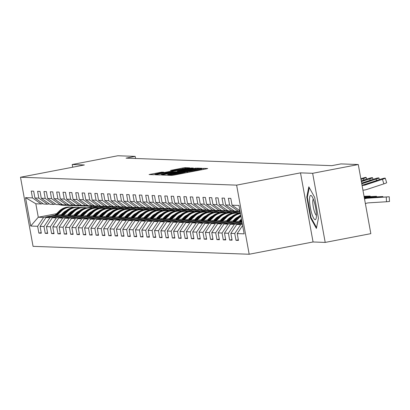 <?xml version="1.0" encoding="UTF-8"?>
<svg xmlns="http://www.w3.org/2000/svg" width="410" height="410" viewBox="0 0 410 410"><rect width="100%" height="100%" fill="white"/><g stroke="black" fill="none" stroke-linecap="round" stroke-linejoin="round"><path stroke-width="0.61" d="M168.612 174.983L167.639 175.234L171.887 175.388L174.081 175.06L206.327 168.864L207.716 168.505L203.468 168.351L201.51 168.853A5.971 0.282 -10.3 0 1 201.648 168.884A5.971 0.282 -10.3 0 1 197.056 170.001L194.371 170.514A5.971 0.282 -10.3 0 1 187.355 171.57L184.849 172.051A5.971 0.282 -10.3 0 1 184.992 172.087A5.971 0.282 -10.3 0 1 180.395 173.199L177.709 173.717A5.971 0.282 -10.3 0 1 170.698 174.773L168.612 174.983M161.771 172.133L149.096 174.547L153.863 174.732L156.056 174.404L189.738 167.854L184.971 167.675L182.778 168.003L170.416 170.452L172.482 170.534L186.073 168.31L182.235 169.243L155.026 174.178L163.836 172.215L161.771 172.133L161.868 172.666M84.378 164.963L72.227 164.518L117.854 155.754L135.177 156.384L126.054 158.137L331.823 165.655L340.951 163.903L358.273 164.538L312.645 173.307L300.499 172.861L236.621 185.135L20.5 177.238L84.378 164.963M162.98 174.655L161.586 175.014L166.306 175.188L168.5 174.855L202.181 168.31L197.415 168.126L195.221 168.459L162.98 174.655L163.052 175.065M160.084 174.957L155.364 174.788L156.758 174.429L189 168.228L193.259 167.987L178.745 170.847L177.31 171.196L178.693 171.257L196.067 168.085L160.084 174.957M236.621 185.135L249.183 254.246L33.061 246.348L20.5 177.238M41.22 232.66L38.873 233.111L41.318 233.203L40.083 226.381L43.993 226.525L45.233 233.341L47.678 233.433L46.438 226.617L50.353 226.761L51.593 233.577L54.038 233.664L52.798 226.848L56.713 226.991L57.948 233.808L60.398 233.9L59.158 227.078L63.068 227.222L64.308 234.038L66.753 234.13L65.518 227.314L69.428 227.458L70.669 234.274L73.113 234.361L71.873 227.545L75.788 227.688L77.029 234.505L79.473 234.597L78.233 227.775L82.149 227.919L83.384 234.735L85.833 234.827L84.593 228.011L88.504 228.155L89.744 234.971L92.188 235.058L90.953 228.242L94.864 228.385L96.104 235.202L98.549 235.294L97.308 228.472L101.224 228.616L102.464 235.437L104.909 235.524L103.668 228.708L107.584 228.852L108.824 235.668L111.269 235.755L110.029 228.939L113.944 229.082L115.179 235.899L117.629 235.991L116.389 229.169L120.299 229.313L121.539 236.134L123.984 236.221L122.749 229.405L126.659 229.549L127.899 236.365L130.344 236.452L129.104 229.636L133.019 229.779L134.26 236.596L136.704 236.688L135.464 229.866L139.379 230.01L140.615 236.831L143.064 236.918L141.824 230.102L145.734 230.246L146.975 237.062L149.419 237.149L148.184 230.333L152.095 230.476L153.335 237.293L155.779 237.385L154.539 230.563L158.455 230.707L159.695 237.528L162.14 237.615L160.899 230.799L164.815 230.943L166.055 237.759L168.5 237.846L167.26 231.03L171.175 231.173L172.41 237.99L174.86 238.082L173.62 231.26L177.53 231.404L178.77 238.225L181.215 238.312L179.98 231.496L183.89 231.64L185.13 238.456L187.575 238.543L186.335 231.727L190.25 231.87L191.49 238.687L193.935 238.779L192.695 231.957L196.61 232.101L197.845 238.922L200.295 239.009L199.055 232.193L202.965 232.337L204.206 239.153L206.65 239.24L205.415 232.424L209.325 232.567L210.566 239.384L213.01 239.476L211.77 232.654L215.686 232.798L216.926 239.619L219.37 239.707L218.13 232.89L222.046 233.034L223.286 239.85L225.731 239.937L224.49 233.121L228.406 233.264L229.641 240.081L232.091 240.173L230.85 233.351L234.761 233.495L236.001 240.316L238.446 240.403L237.211 233.587L244.14 233.838L238.979 205.446L232.05 205.195L230.809 198.378L228.365 198.286L229.605 205.108L238.261 211.176L234.346 211.032L225.69 204.964L224.449 198.143L222.005 198.056L223.245 204.872L231.901 210.94L227.991 210.796L219.329 204.728L218.089 197.912L215.645 197.825L216.885 204.641L225.541 210.709L221.631 210.566L212.969 204.498L211.734 197.681L209.284 197.589L210.525 204.411L219.186 210.479L215.27 210.335L206.614 204.267L205.374 197.446L202.929 197.359L204.165 204.175L212.826 210.243L208.91 210.099L200.254 204.031L199.014 197.215L196.569 197.128L197.81 203.944L206.466 210.012L202.55 209.869L193.894 203.801L192.654 196.984L190.209 196.892L191.449 203.714L200.106 209.782L196.195 209.638L187.534 203.57L186.299 196.749L183.849 196.662L185.089 203.478L193.745 209.546L189.835 209.402L181.179 203.334L179.939 196.518L177.494 196.431L178.729 203.247L187.39 209.315L183.475 209.172L174.819 203.104L173.579 196.287L171.134 196.195L172.374 203.017L181.03 209.085L177.115 208.941L168.459 202.873L167.218 196.052L164.774 195.965L166.014 202.781L174.67 208.849L170.76 208.705L162.099 202.637L160.863 195.821L158.414 195.734L159.654 202.55L168.31 208.618L164.4 208.475L155.738 202.407L154.503 195.59L152.059 195.498L153.294 202.314L161.955 208.388L158.04 208.244L149.383 202.176L148.143 195.355L145.699 195.268L146.934 202.084L155.595 208.152L151.679 208.008L143.023 201.94L141.783 195.124L139.338 195.037L140.579 201.853L149.235 207.921L145.325 207.778L136.663 201.71L135.423 194.893L132.978 194.801L134.219 201.617L142.875 207.691L138.964 207.547L130.303 201.479L129.068 194.658L126.618 194.571L127.858 201.387L136.52 207.455L132.604 207.311L123.948 201.243L122.708 194.427L120.263 194.34L121.498 201.156L130.16 207.224L126.244 207.081L117.588 201.013L116.348 194.196L113.903 194.104L115.143 200.921L123.799 206.994L119.884 206.85L111.228 200.782L109.988 193.961L107.543 193.874L108.783 200.69L117.439 206.758L113.529 206.614L104.868 200.546L103.633 193.73L101.183 193.638L102.423 200.459L111.079 206.527L107.169 206.384L98.513 200.316L97.272 193.499L94.828 193.407L96.063 200.223L104.724 206.297L100.809 206.153L92.153 200.085L90.912 193.264L88.468 193.177L89.708 199.993L98.364 206.061L94.449 205.917L85.792 199.849L84.552 193.033L82.108 192.941L83.348 199.762L92.004 205.83L88.094 205.687L79.432 199.619L78.192 192.802L75.748 192.71L76.988 199.526L85.644 205.594L81.733 205.456L73.072 199.388L71.837 192.567L69.387 192.48L70.628 199.296L79.289 205.364L75.373 205.22L66.717 199.152L65.477 192.336L63.032 192.244L64.267 199.065L72.929 205.133L69.013 204.99L60.357 198.922L59.117 192.105L56.672 192.013L57.912 198.829L66.569 204.897L62.653 204.759L53.997 198.686L52.757 191.87L50.312 191.783L51.552 198.599L60.208 204.667L56.298 204.523L47.637 198.455L46.402 191.639L43.952 191.547L45.192 198.368L53.848 204.436L49.938 204.293L41.282 198.225L40.042 191.409L37.597 191.316L38.832 198.132L47.493 204.2L43.578 204.062L34.922 197.989L33.681 191.173L31.237 191.086L32.477 197.902L41.133 203.97L35.834 203.775L38.279 217.223L43.578 217.418L55.048 215.214M38.873 233.111L37.633 226.294L30.704 226.038L25.543 197.651L32.477 197.902M34.922 197.989L38.832 198.132M41.282 198.225L45.192 198.368M47.637 198.455L51.552 198.599M53.997 198.686L57.912 198.829M60.357 198.922L64.267 199.065M66.717 199.152L70.628 199.296M73.072 199.388L76.988 199.526M79.432 199.619L83.348 199.762M85.792 199.849L89.708 199.993M92.153 200.085L96.063 200.223M98.513 200.316L102.423 200.459M104.868 200.546L108.783 200.69M111.228 200.782L115.143 200.921M117.588 201.013L121.498 201.156M123.948 201.243L127.858 201.387M130.303 201.479L134.219 201.617M136.663 201.71L140.579 201.853M143.023 201.94L146.934 202.084M149.383 202.176L153.294 202.314M155.738 202.407L159.654 202.55M162.099 202.637L166.014 202.781M168.459 202.873L172.374 203.017M174.819 203.104L178.729 203.247M181.179 203.334L185.089 203.478M187.534 203.57L191.449 203.714M193.894 203.801L197.81 203.944M200.254 204.031L204.165 204.175M206.614 204.267L210.525 204.411M212.969 204.498L216.885 204.641M219.329 204.728L223.245 204.872M225.69 204.964L229.605 205.108M61.403 215.445L49.938 217.654L46.022 217.51L62.535 214.333M69.495 213L70.73 212.759M95.632 207.972L98.948 207.337L102.864 207.48L100.137 208.198M68.357 214.112L69.603 213.871M76.69 212.508L77.797 212.298M98.979 208.229L102.864 207.48M49.313 203.852L47.493 204.2M46.022 217.51L40.083 226.381M49.938 217.654L43.993 226.525M67.763 215.68L56.293 217.884L52.383 217.741L68.895 214.568M75.85 213.231L77.09 212.99M101.993 208.208L105.308 207.568L109.219 207.711L106.498 208.429M74.717 214.343L75.963 214.102M83.045 212.744L84.158 212.529M105.334 208.459L109.219 207.711M55.668 204.088L53.848 204.436M52.383 217.741L46.438 226.617M56.293 217.884L50.353 226.761M74.123 215.911L62.653 218.115L58.743 217.971L75.255 214.799M82.21 213.461L83.45 213.226M108.353 208.439L111.669 207.803L115.579 207.947L112.852 208.659M81.077 214.573L82.318 214.338M89.406 212.974L90.518 212.759M111.694 208.69L115.579 207.947M62.028 204.318L60.208 204.667M58.743 217.971L52.798 226.848M62.653 218.115L56.713 226.991M80.483 216.147L69.013 218.351L65.098 218.207L81.611 215.03M88.57 213.697L89.81 213.456M114.708 208.669L118.024 208.034L121.939 208.177L119.213 208.895M87.432 214.809L88.678 214.568M95.766 213.205L96.873 212.995M118.054 208.926L121.939 208.177M68.388 204.549L66.569 204.897M65.098 218.207L59.158 227.078M69.013 218.351L63.068 227.222M86.843 216.377L75.373 218.581L71.458 218.438L87.971 215.265M94.93 213.928L96.171 213.687M121.068 208.905L124.384 208.265L128.299 208.408L125.573 209.126M93.793 215.04L95.038 214.799M102.126 213.441L103.233 213.226M124.414 209.156L128.299 208.408M74.748 204.785L72.929 205.133M71.458 218.438L65.518 227.314M75.373 218.581L69.428 227.458M93.198 216.608L81.728 218.812L77.818 218.668L94.331 215.496M101.285 214.158L102.526 213.923M127.428 209.136L130.744 208.5L134.654 208.644L131.933 209.361M100.153 215.27L101.398 215.035M108.481 213.671L109.593 213.456M130.769 209.387L134.654 208.644M81.108 205.015L79.289 205.364M77.818 218.668L71.873 227.545M81.728 218.812L75.788 227.688M99.558 216.844L88.088 219.048L84.178 218.904L100.691 215.727M107.645 214.394L108.886 214.153M133.788 209.366L137.104 208.731L141.014 208.874L138.293 209.592M106.513 215.506L107.753 215.265M114.841 213.902L115.953 213.692M137.13 209.623L141.014 208.874M87.463 205.246L85.644 205.594M84.178 218.904L78.233 227.775M88.088 219.048L82.149 227.919M105.918 217.074L94.449 219.278L90.533 219.135L107.051 215.962M114.006 214.625L115.246 214.384M140.148 209.602L143.459 208.962L147.374 209.105L144.648 209.823M112.868 215.737L114.113 215.501M121.201 214.138L122.313 213.923M143.49 209.853L147.374 209.105M93.823 205.482L92.004 205.83M90.533 219.135L84.593 228.011M94.449 219.278L88.504 228.155M112.278 217.305L100.809 219.509L96.893 219.365L113.406 216.193M120.366 214.855L121.606 214.62M146.503 209.833L149.819 209.197L153.735 209.341L151.008 210.058M119.228 215.973L120.473 215.732M127.561 214.368L128.668 214.153M149.85 210.084L153.735 209.341M100.183 205.712L98.364 206.061M96.893 219.365L90.953 228.242M100.809 219.509L94.864 228.385M118.633 217.541L107.169 219.745L103.253 219.601L119.766 216.429M126.721 215.091L127.961 214.85M152.863 210.063L156.179 209.428L160.095 209.571L157.368 210.289M125.588 216.203L126.833 215.962M133.921 214.599L135.028 214.389M156.21 210.32L160.095 209.571M106.544 205.943L104.724 206.297M103.253 219.601L97.308 228.472M107.169 219.745L101.224 228.616M124.994 217.772L113.524 219.975L109.613 219.832L126.126 216.659M133.081 215.322L134.321 215.081M159.224 210.299L162.539 209.659L166.45 209.802L163.728 210.52M131.948 216.434L133.194 216.198M140.276 214.835L141.388 214.62M162.565 210.55L166.45 209.802M112.899 206.179L111.079 206.527M109.613 219.832L103.668 228.708M113.524 219.975L107.584 228.852M131.354 218.002L119.884 220.206L115.974 220.062L132.486 216.89M139.441 215.552L140.681 215.317M165.584 210.53L168.899 209.894L172.81 210.038L170.083 210.755M138.308 216.67L139.549 216.429M146.636 215.065L147.749 214.855M168.925 210.781L172.81 210.038M119.259 206.409L117.439 206.758M115.974 220.062L110.029 228.939M119.884 220.206L113.944 229.082M137.714 218.238L126.244 220.442L122.329 220.298L138.841 217.126M145.801 215.788L147.041 215.547M171.939 210.76L175.254 210.125L179.17 210.268L176.443 210.986M144.663 216.9L145.909 216.659M152.997 215.296L154.104 215.086M175.285 211.017L179.17 210.268M125.619 206.64L123.799 206.994M122.329 220.298L116.389 229.169M126.244 220.442L120.299 229.313M144.074 218.468L132.604 220.672L128.689 220.529L145.201 217.356M152.161 216.019L153.401 215.783M178.299 210.996L181.615 210.356L185.53 210.499L182.804 211.217M151.023 217.131L152.269 216.895M159.357 215.532L160.464 215.317M181.645 211.247L185.53 210.499M131.979 206.876L130.16 207.224M128.689 220.529L122.749 229.405M132.604 220.672L126.659 229.549M150.429 218.699L138.959 220.903L135.049 220.759L151.562 217.587M158.516 216.249L159.756 216.014M184.659 211.227L187.975 210.591L191.885 210.735L189.164 211.452M157.384 217.367L158.629 217.126M165.712 215.762L166.824 215.552M188 211.478L191.885 210.735M138.339 207.106L136.52 207.455M135.049 220.759L129.104 229.636M138.959 220.903L133.019 229.779M156.789 218.935L145.319 221.139L141.409 220.995L157.922 217.823M164.876 216.485L166.117 216.244M191.019 211.457L194.335 210.822L198.245 210.965L195.524 211.683M163.744 217.597L164.984 217.356M172.072 215.993L173.184 215.783M194.361 211.714L198.245 210.965M144.694 207.337L142.875 207.691M141.409 220.995L135.464 229.866M145.319 221.139L139.379 230.01M163.149 219.165L151.679 221.369L147.764 221.226L164.282 218.053M171.236 216.716L172.477 216.48M197.379 211.693L200.69 211.053L204.605 211.196L201.879 211.914M170.099 217.828L171.344 217.592M178.432 216.229L179.544 216.014M200.721 211.944L204.605 211.196M151.054 207.573L149.235 207.921M147.764 221.226L141.824 230.102M151.679 221.369L145.734 230.246M169.509 219.396L158.04 221.6L154.124 221.456L170.637 218.284M177.597 216.946L178.837 216.711M203.734 211.924L207.05 211.288L210.965 211.432L208.239 212.149M176.459 218.064L177.704 217.823M184.792 216.459L185.899 216.249M207.081 212.175L210.965 211.432M157.414 207.803L155.595 208.152M154.124 221.456L148.184 230.333M158.04 221.6L152.095 230.476M175.864 219.632L164.4 221.836L160.484 221.692L176.997 218.52M183.952 217.182L185.192 216.941M210.094 212.154L213.41 211.519L217.326 211.662L214.599 212.38M182.819 218.294L184.064 218.053M191.147 216.695L192.259 216.48M213.441 212.411L217.326 211.662M163.774 208.034L161.955 208.388M160.484 221.692L154.539 230.563M164.4 221.836L158.455 230.707M182.224 219.862L170.755 222.066L166.844 221.923L183.357 218.75M190.312 217.413L191.552 217.177M216.454 212.39L219.77 211.75L223.681 211.893L220.959 212.611M189.179 218.525L190.424 218.289M197.507 216.926L198.619 216.711M219.796 212.641L223.681 211.893M170.129 208.27L168.31 208.618M166.844 221.923L160.899 230.799M170.755 222.066L164.815 230.943M188.585 220.093L177.115 222.297L173.204 222.153L189.717 218.981M196.672 217.643L197.912 217.408M222.814 212.621L226.13 211.985L230.041 212.129L227.314 212.846M195.539 218.761L196.779 218.52M203.867 217.156L204.979 216.946M226.156 212.872L230.041 212.129M176.49 208.5L174.67 208.849M173.204 222.153L167.26 231.03M177.115 222.297L171.175 231.173M194.945 220.329L183.475 222.533L179.559 222.389L196.072 219.217M203.032 217.879L204.272 217.638M229.169 212.851L232.485 212.216L236.401 212.359L233.674 213.077M201.894 218.991L203.14 218.75M210.227 217.392L211.334 217.177M232.516 213.108L236.401 212.359M182.85 208.731L181.03 209.085M179.559 222.389L173.62 231.26M183.475 222.533L177.53 231.404M201.305 220.559L189.835 222.763L185.92 222.62L202.432 219.447M209.392 218.11L210.632 217.874M235.53 213.087L240.26 212.503M208.254 219.222L209.5 218.986M216.588 217.623L217.695 217.408M238.876 213.338L240.362 213.051M189.21 208.967L187.39 209.315M185.92 222.62L179.98 231.496M189.835 222.763L183.89 231.64M207.66 220.79L196.19 222.994L192.28 222.855L208.792 219.678M215.747 218.34L216.987 218.105M214.614 219.458L215.86 219.217M222.943 217.853L224.055 217.643M195.57 209.197L193.745 209.546M192.28 222.855L186.335 231.727M196.19 222.994L190.25 231.87M214.02 221.026L202.55 223.23L198.64 223.086L215.153 219.914M222.107 218.576L223.347 218.335M220.975 219.688L222.215 219.447M229.303 218.089L230.415 217.874M201.925 209.428L200.106 209.782M198.64 223.086L192.695 231.957M202.55 223.23L196.61 232.101M220.38 221.256L208.91 223.46L204.995 223.317L221.508 220.144M228.467 218.807L229.708 218.571M227.33 219.919L228.575 219.683M235.663 218.32L236.775 218.105M208.285 209.664L206.466 210.012M204.995 223.317L199.055 232.193M208.91 223.46L202.965 232.337M226.74 221.487L215.27 223.691L211.355 223.552L227.868 220.375M234.827 219.037L236.068 218.802M233.69 220.155L234.935 219.914M214.645 209.894L212.826 210.243M211.355 223.552L205.415 232.424M215.27 223.691L209.325 232.567M233.095 221.723L221.625 223.927L217.715 223.783L234.228 220.611M241.183 219.273L241.48 219.217M240.05 220.385L241.295 220.144M221.005 210.125L219.186 210.479M217.715 223.783L211.77 232.654M221.625 223.927L215.686 232.798M239.455 221.953L227.986 224.157L224.075 224.014L240.588 220.841M227.36 210.361L225.541 210.709M224.075 224.014L218.13 232.89M227.986 224.157L222.046 233.034M242.146 222.891L234.346 224.388L230.43 224.249L241.992 222.025M233.72 210.591L231.901 210.94M230.43 224.249L224.49 233.121M234.346 224.388L228.406 233.264M242.402 224.296L240.706 224.624L236.79 224.48L242.248 223.429M239.958 210.848L238.261 211.176M236.79 224.48L230.85 233.351M240.706 224.624L234.761 233.495M242.623 225.5L237.211 233.587M232.05 205.195L239.937 210.725M300.499 172.861L313.061 241.972L325.207 242.418L312.645 173.307M325.207 242.418L370.835 233.649L358.273 164.538M72.227 164.518L72.719 167.203M313.061 241.972L249.183 254.246M135.561 158.486L135.177 156.384M61.997 213.876L63.242 213.641M70.33 212.277L71.437 212.062M92.619 207.993L96.504 207.25L93.777 207.962M91.061 206.276L91.204 207.055L96.504 207.25M91.204 207.055L87.75 207.716M64.775 212.134L63.581 212.365M56.575 213.707L38.279 217.223L30.704 226.038M42.953 203.621L41.133 203.97M98.139 207.491L96.534 207.434M104.499 207.726L102.895 207.665M110.854 207.957L109.255 207.901M117.214 208.188L115.615 208.131M123.574 208.423L121.975 208.362M129.934 208.654L128.33 208.598M136.289 208.885L134.69 208.828M142.649 209.12L141.05 209.059M149.009 209.351L147.41 209.295M155.369 209.582L153.765 209.525M161.73 209.817L160.125 209.756M168.085 210.048L166.486 209.992M174.445 210.284L172.846 210.222M180.805 210.514L179.206 210.453M187.165 210.745L185.561 210.689M193.52 210.981L191.921 210.919M199.88 211.211L198.281 211.15M206.24 211.442L204.641 211.386M212.6 211.678L210.996 211.616M218.955 211.909L217.356 211.847M225.315 212.139L223.716 212.083M231.676 212.375L230.077 212.313M238.036 212.605L236.437 212.544M25.543 197.651L35.834 203.775M43.578 217.418L37.633 226.294M238.348 239.865L236.001 240.316M231.988 239.63L229.641 240.081M225.633 239.399L223.286 239.85M219.273 239.168L216.926 239.619M212.913 238.933L210.566 239.384M206.553 238.702L204.206 239.153M200.193 238.471L197.845 238.922M193.838 238.236L191.49 238.687M240.393 213.241L240.034 213.308M187.478 238.005L185.13 238.456M181.117 237.774L178.77 238.225M174.757 237.539L172.41 237.99M168.402 237.308L166.055 237.759M162.042 237.077L159.695 237.528M155.682 236.842L153.335 237.293M149.322 236.611L146.975 237.062M142.967 236.38L140.615 236.831M136.607 236.145L134.26 236.596M130.247 235.914L127.899 236.365M123.887 235.683L121.539 236.134M117.526 235.448L115.179 235.899M111.171 235.217L108.824 235.668M104.811 234.981L102.464 235.437M98.451 234.751L96.104 235.202M92.091 234.52L89.744 234.971M85.736 234.284L83.384 234.735M79.376 234.054L77.029 234.505M73.016 233.823L70.669 234.274M66.656 233.587L64.308 234.038M60.296 233.357L57.948 233.808M53.941 233.126L51.593 233.577M47.581 232.89L45.233 233.341M308.827 186.816L306.782 197.082L310.565 217.894L316.392 228.442L318.432 218.181L314.649 197.369L308.827 186.816M311.149 217.782L310.565 217.894M307.403 196.959L306.782 197.082M168.377 174.686L198.609 168.746A5.971 0.282 -10.3 0 0 191.593 169.801L172.246 173.517A5.971 0.282 -10.3 0 0 167.654 174.634A5.971 0.282 -10.3 0 0 167.798 174.665L168.407 174.875M165.174 173.456L161.335 174.388L167.316 173.532L176.228 171.749L172.656 172.015L165.174 173.456M365.382 203.667A9.502 9.281 -87.9 0 1 368.636 202.847L386.522 201.751L386.251 197.005L389.228 196.764L367.283 198.148M364.521 198.906A14.253 13.925 -87.9 0 1 368.364 198.107L386.251 197.005M364.408 198.286A14.253 13.925 -87.9 0 1 366.325 198.03M377.912 197.482L364.869 198.414M364.941 198.435L366.704 198.045M377.907 197.359L367.252 198.01M389.413 201.494L386.522 201.751M362.03 185.207A9.502 9.281 92.1 0 0 363.342 184.884L380.408 179.262A3.803 0.277 -17.4 0 1 384.759 178.13L385.169 178.145A3.803 0.277 -17.4 0 1 385.262 178.176A3.803 0.277 -17.4 0 1 382.448 179.339L365.382 184.956L362.712 185.274M362.932 190.158A14.253 13.925 92.1 0 0 366.796 189.482L383.862 183.859L382.448 179.339M362.066 185.402A9.502 9.281 92.1 0 0 365.382 184.956M386.584 182.665A3.803 0.277 162.6 0 1 386.676 182.696A3.803 0.277 162.6 0 1 383.862 183.859M362.783 185.289L377.892 180.467L364.941 184.941M309.576 201.407A12.351 2.588 -100.9 0 0 312.497 215.655A12.351 2.588 -100.9 0 0 316.079 218.643A12.351 2.588 -100.9 0 0 316.371 213.712A12.351 2.588 -100.9 0 0 311.749 196.113A12.351 2.588 -100.9 0 0 309.576 201.407M313.271 199.009A8.456 1.773 -100.9 0 0 312.809 202.929A8.456 1.773 -100.9 0 0 316.423 215.393M316.561 227.586L310.995 217.505L307.331 197.338L309.263 187.611M364.305 197.733L382.873 196.528L364.27 197.533M371.557 197.251L364.275 197.569M371.547 197.123L364.3 197.697M364.193 197.118L376.513 196.298L364.157 196.918M241.377 222.143L241.915 221.615M238.748 222.65L241.598 219.847M240.378 222.338L241.792 220.944M365.197 197.02L364.162 196.954M365.187 196.892L368.877 196.744L364.188 197.082M241.715 220.518L239.747 222.456M361.651 183.116L374.048 179.032A3.803 0.277 -17.4 0 1 378.399 177.899L378.809 177.914A3.803 0.277 -17.4 0 1 378.901 177.94A3.803 0.277 -17.4 0 1 376.088 179.108L361.779 183.818M361.671 183.239L371.609 180.256L361.753 183.69M361.251 180.918L367.693 178.801A3.803 0.277 -17.4 0 1 372.044 177.663L372.449 177.679A3.803 0.277 -17.4 0 1 372.541 177.709A3.803 0.277 -17.4 0 1 369.728 178.873L361.379 181.625M361.271 181.046L365.248 180.026L361.353 181.497M239.343 221.082L241.013 219.437A12.069 11.787 -87.9 0 1 241.449 219.032M364.08 196.503L370.153 196.067L364.044 196.303M235.017 221.912L239.343 217.659A14.54 14.201 -87.9 0 1 240.952 216.296M232.388 222.415L237.303 217.582A14.54 14.201 -87.9 0 1 240.731 215.091M234.018 222.102L238.569 217.628A14.54 14.201 -87.9 0 1 240.86 215.798M240.808 215.511A14.54 14.201 92.1 0 0 238.077 217.613L233.387 222.225M232.982 220.846L234.653 219.207A12.069 11.787 -87.9 0 1 238.123 216.839M228.657 221.677L232.982 217.428A14.54 14.201 -87.9 0 1 240.455 213.569M226.033 222.184L230.943 217.351A14.54 14.201 -87.9 0 1 240.403 213.292M227.663 221.871L232.209 217.397A14.54 14.201 -87.9 0 1 240.429 213.431M240.419 213.364A14.54 14.201 92.1 0 0 231.717 217.382L227.027 221.994M226.622 220.616L228.293 218.976A12.069 11.787 -87.9 0 1 231.763 216.603M222.302 221.446L226.622 217.192A14.54 14.201 -87.9 0 1 236.985 213.138A14.54 14.201 -87.9 0 1 239.138 213.39M219.673 221.953L224.588 217.121A14.54 14.201 -87.9 0 1 234.945 213.067L235.719 213.092A14.54 14.201 92.1 0 0 225.362 217.146L220.672 221.759M221.303 221.641L225.848 217.167A14.54 14.201 -87.9 0 1 236.211 213.113L236.985 213.138M360.851 178.724L361.333 178.565A3.803 0.277 -17.4 0 1 365.684 177.433L366.089 177.448A3.803 0.277 -17.4 0 1 366.181 177.479A3.803 0.277 -17.4 0 1 363.373 178.642L360.979 179.426M237.349 211.14A14.54 14.201 92.1 0 0 240.116 211.709M238.897 211.053A14.54 14.201 92.1 0 0 240.06 211.406M238.123 211.171A14.54 14.201 92.1 0 0 240.101 211.637M240.091 211.565A14.54 14.201 -87.9 0 1 238.456 211.135M230.989 210.909A14.54 14.201 92.1 0 0 234.643 211.534L235.417 211.565A14.54 14.201 92.1 0 0 235.663 211.57M232.537 210.817A14.54 14.201 92.1 0 0 236.683 211.611A14.54 14.201 92.1 0 0 238.845 211.519M231.763 210.935A14.54 14.201 92.1 0 0 235.417 211.565M236.683 211.611L235.904 211.58A14.54 14.201 -87.9 0 1 232.096 210.904M224.629 210.673A14.54 14.201 92.1 0 0 228.283 211.304L229.057 211.334A14.54 14.201 92.1 0 0 229.303 211.34M226.182 210.586A14.54 14.201 92.1 0 0 230.323 211.381A14.54 14.201 92.1 0 0 232.49 211.288M225.408 210.704A14.54 14.201 92.1 0 0 229.057 211.334M230.323 211.381L229.549 211.35A14.54 14.201 -87.9 0 1 225.736 210.673M220.267 220.385L221.933 218.74A12.069 11.787 -87.9 0 1 225.403 216.372M215.942 221.215L220.267 216.962A14.54 14.201 -87.9 0 1 230.625 212.908A14.54 14.201 -87.9 0 1 232.777 213.154M213.313 221.718L218.228 216.885A14.54 14.201 -87.9 0 1 228.585 212.831L229.364 212.862A14.54 14.201 92.1 0 0 219.001 216.916L214.312 221.528M214.942 221.405L219.488 216.931A14.54 14.201 -87.9 0 1 229.851 212.877L230.625 212.908M218.274 210.443A14.54 14.201 92.1 0 0 221.923 211.073L222.697 211.099A14.54 14.201 92.1 0 0 222.943 211.109M219.821 210.356A14.54 14.201 92.1 0 0 223.962 211.145A14.54 14.201 92.1 0 0 226.13 211.058M219.048 210.473A14.54 14.201 92.1 0 0 222.697 211.099M223.962 211.145L223.189 211.119A14.54 14.201 -87.9 0 1 219.381 210.438M213.907 220.149L215.578 218.509A12.069 11.787 -87.9 0 1 219.048 216.142M209.582 220.98L213.907 216.731A14.54 14.201 -87.9 0 1 224.265 212.672A14.54 14.201 -87.9 0 1 226.422 212.923M206.953 221.487L211.867 216.654A14.54 14.201 -87.9 0 1 222.23 212.6L223.004 212.626A14.54 14.201 92.1 0 0 212.641 216.68L207.952 221.297M208.582 221.174L213.133 216.7A14.54 14.201 -87.9 0 1 223.491 212.647L224.265 212.672M211.914 210.212A14.54 14.201 92.1 0 0 215.568 210.837L216.342 210.868A14.54 14.201 92.1 0 0 216.582 210.873M213.461 210.12A14.54 14.201 92.1 0 0 217.602 210.914A14.54 14.201 92.1 0 0 219.77 210.822M212.687 210.238A14.54 14.201 92.1 0 0 216.342 210.868M217.602 210.914L216.828 210.883A14.54 14.201 -87.9 0 1 213.021 210.207M207.547 219.919L209.218 218.279A12.069 11.787 -87.9 0 1 212.687 215.906M203.222 220.749L207.547 216.495A14.54 14.201 -87.9 0 1 217.91 212.441A14.54 14.201 -87.9 0 1 220.062 212.693M200.598 221.256L205.507 216.424A14.54 14.201 -87.9 0 1 215.87 212.37L216.644 212.395A14.54 14.201 92.1 0 0 206.281 216.449L201.592 221.062M202.222 220.944L206.773 216.47A14.54 14.201 -87.9 0 1 217.131 212.416L217.91 212.441M205.553 209.976A14.54 14.201 92.1 0 0 209.208 210.607L209.981 210.637A14.54 14.201 92.1 0 0 210.227 210.643M207.101 209.889A14.54 14.201 92.1 0 0 211.242 210.684A14.54 14.201 92.1 0 0 213.41 210.591M206.327 210.007A14.54 14.201 92.1 0 0 209.981 210.637M211.242 210.684L210.468 210.653A14.54 14.201 -87.9 0 1 206.66 209.976M201.187 219.688L202.858 218.043A12.069 11.787 -87.9 0 1 206.327 215.675M196.861 220.518L201.187 216.265A14.54 14.201 -87.9 0 1 211.55 212.211A14.54 14.201 -87.9 0 1 213.702 212.457M194.237 221.021L199.147 216.188A14.54 14.201 -87.9 0 1 209.51 212.134L210.284 212.165A14.54 14.201 92.1 0 0 199.926 216.219L195.237 220.831M195.867 220.708L200.413 216.234A14.54 14.201 -87.9 0 1 210.776 212.18L211.55 212.211M199.193 209.746A14.54 14.201 92.1 0 0 202.847 210.376L203.621 210.402A14.54 14.201 92.1 0 0 203.867 210.412M200.746 209.659A14.54 14.201 92.1 0 0 204.887 210.448A14.54 14.201 92.1 0 0 207.05 210.361M199.967 209.776A14.54 14.201 92.1 0 0 203.621 210.402M204.887 210.448L204.113 210.422A14.54 14.201 -87.9 0 1 200.3 209.741M194.832 219.452L196.498 217.812A12.069 11.787 -87.9 0 1 199.967 215.445M190.506 220.283L194.827 216.029A14.54 14.201 -87.9 0 1 205.19 211.975A14.54 14.201 -87.9 0 1 207.342 212.226M187.877 220.79L192.792 215.957A14.54 14.201 -87.9 0 1 203.15 211.903L203.924 211.929A14.54 14.201 92.1 0 0 193.566 215.983L188.877 220.6M189.507 220.477L194.053 216.003A14.54 14.201 -87.9 0 1 204.416 211.949L205.19 211.975M192.838 209.515A14.54 14.201 92.1 0 0 196.487 210.14L197.261 210.171A14.54 14.201 92.1 0 0 197.507 210.176M194.386 209.423A14.54 14.201 92.1 0 0 198.527 210.217A14.54 14.201 92.1 0 0 200.695 210.125M193.612 209.541A14.54 14.201 92.1 0 0 197.261 210.171M198.527 210.217L197.753 210.186A14.54 14.201 -87.9 0 1 193.945 209.51M188.472 219.222L190.143 217.582A12.069 11.787 -87.9 0 1 193.612 215.209M184.146 220.052L188.472 215.798A14.54 14.201 -87.9 0 1 198.829 211.744A14.54 14.201 -87.9 0 1 200.987 211.996M181.517 220.559L186.432 215.727A14.54 14.201 -87.9 0 1 196.795 211.673L197.569 211.698A14.54 14.201 92.1 0 0 187.206 215.752L182.517 220.365M183.147 220.247L187.698 215.773A14.54 14.201 -87.9 0 1 198.056 211.719L198.829 211.744M186.478 209.279A14.54 14.201 92.1 0 0 190.127 209.91L190.906 209.94A14.54 14.201 92.1 0 0 191.147 209.946M188.026 209.192A14.54 14.201 92.1 0 0 192.167 209.987A14.54 14.201 92.1 0 0 194.335 209.894M187.252 209.31A14.54 14.201 92.1 0 0 190.906 209.94M192.167 209.987L191.393 209.956A14.54 14.201 -87.9 0 1 187.585 209.279M182.112 218.991L183.782 217.346A12.069 11.787 -87.9 0 1 187.252 214.978M177.786 219.821L182.112 215.568A14.54 14.201 -87.9 0 1 192.469 211.514A14.54 14.201 -87.9 0 1 194.627 211.76M175.162 220.324L180.072 215.491A14.54 14.201 -87.9 0 1 190.435 211.437L191.209 211.468A14.54 14.201 92.1 0 0 180.846 215.522L176.156 220.134M176.787 220.011L181.338 215.537A14.54 14.201 -87.9 0 1 191.695 211.483L192.469 211.514M180.118 209.049A14.54 14.201 92.1 0 0 183.772 209.679L184.546 209.705A14.54 14.201 92.1 0 0 184.792 209.715M181.666 208.962A14.54 14.201 92.1 0 0 185.807 209.751A14.54 14.201 92.1 0 0 187.975 209.664M180.892 209.079A14.54 14.201 92.1 0 0 184.546 209.705M185.807 209.751L185.033 209.725A14.54 14.201 -87.9 0 1 181.225 209.044M175.752 218.755L177.422 217.115A12.069 11.787 -87.9 0 1 180.892 214.748M171.426 219.586L175.752 215.332A14.54 14.201 -87.9 0 1 186.114 211.278A14.54 14.201 -87.9 0 1 188.267 211.529M168.802 220.093L173.712 215.26A14.54 14.201 -87.9 0 1 184.075 211.206L184.849 211.232A14.54 14.201 92.1 0 0 174.491 215.286L169.801 219.898M170.432 219.78L174.978 215.306A14.54 14.201 -87.9 0 1 185.34 211.252L186.114 211.278M173.758 208.818A14.54 14.201 92.1 0 0 177.412 209.443L178.186 209.474A14.54 14.201 92.1 0 0 178.432 209.479M175.306 208.726A14.54 14.201 92.1 0 0 179.452 209.52A14.54 14.201 92.1 0 0 181.615 209.428M174.532 208.844A14.54 14.201 92.1 0 0 178.186 209.474M179.452 209.52L178.673 209.489A14.54 14.201 -87.9 0 1 174.865 208.813M169.397 218.525L171.062 216.88A12.069 11.787 -87.9 0 1 174.532 214.512M165.071 219.355L169.391 215.101A14.54 14.201 -87.9 0 1 179.754 211.047A14.54 14.201 -87.9 0 1 181.907 211.299M162.442 219.862L167.357 215.03A14.54 14.201 -87.9 0 1 177.714 210.976L178.488 211.001A14.54 14.201 92.1 0 0 168.131 215.055L163.441 219.668M164.072 219.55L168.618 215.076A14.54 14.201 -87.9 0 1 178.98 211.022L179.754 211.047M167.398 208.582A14.54 14.201 92.1 0 0 171.052 209.213L171.826 209.243A14.54 14.201 92.1 0 0 172.072 209.249M168.951 208.495A14.54 14.201 92.1 0 0 173.092 209.29A14.54 14.201 92.1 0 0 175.26 209.197M168.177 208.613A14.54 14.201 92.1 0 0 171.826 209.243M173.092 209.29L172.318 209.259A14.54 14.201 -87.9 0 1 168.505 208.582M163.036 218.294L164.702 216.649A12.069 11.787 -87.9 0 1 168.177 214.281M158.711 219.124L163.036 214.871A14.54 14.201 -87.9 0 1 173.394 210.817A14.54 14.201 -87.9 0 1 175.547 211.063M156.082 219.627L160.997 214.794A14.54 14.201 -87.9 0 1 171.354 210.74L172.133 210.771A14.54 14.201 92.1 0 0 161.771 214.825L157.081 219.437M157.712 219.314L162.257 214.84A14.54 14.201 -87.9 0 1 172.62 210.786L173.394 210.817M161.043 208.352A14.54 14.201 92.1 0 0 164.692 208.982L165.471 209.008A14.54 14.201 92.1 0 0 165.712 209.018M162.591 208.265A14.54 14.201 92.1 0 0 166.732 209.054A14.54 14.201 92.1 0 0 168.899 208.967M161.817 208.382A14.54 14.201 92.1 0 0 165.471 209.008M166.732 209.054L165.958 209.028A14.54 14.201 -87.9 0 1 162.15 208.347M156.676 218.058L158.347 216.418A12.069 11.787 -87.9 0 1 161.817 214.051M152.351 218.889L156.676 214.635A14.54 14.201 -87.9 0 1 167.034 210.581A14.54 14.201 -87.9 0 1 169.192 210.832M149.722 219.396L154.637 214.563A14.54 14.201 -87.9 0 1 164.999 210.509L165.773 210.535A14.54 14.201 92.1 0 0 155.41 214.589L150.721 219.201M151.351 219.083L155.902 214.609A14.54 14.201 -87.9 0 1 166.26 210.555L167.034 210.581M154.683 208.121A14.54 14.201 92.1 0 0 158.337 208.746L159.111 208.777A14.54 14.201 92.1 0 0 159.352 208.782M156.23 208.029A14.54 14.201 92.1 0 0 160.371 208.823A14.54 14.201 92.1 0 0 162.539 208.731M155.457 208.147A14.54 14.201 92.1 0 0 159.111 208.777M160.371 208.823L159.598 208.792A14.54 14.201 -87.9 0 1 155.79 208.116M150.316 217.828L151.987 216.183A12.069 11.787 -87.9 0 1 155.457 213.815M145.991 218.658L150.316 214.404A14.54 14.201 -87.9 0 1 160.679 210.35A14.54 14.201 -87.9 0 1 162.832 210.602M143.367 219.165L148.276 214.333A14.54 14.201 -87.9 0 1 158.639 210.279L159.413 210.304A14.54 14.201 92.1 0 0 149.05 214.358L144.361 218.971M144.991 218.848L149.542 214.379A14.54 14.201 -87.9 0 1 159.9 210.325L160.679 210.35M148.323 207.885A14.54 14.201 92.1 0 0 151.977 208.516L152.751 208.546A14.54 14.201 92.1 0 0 152.997 208.552M149.87 207.798A14.54 14.201 92.1 0 0 154.016 208.593A14.54 14.201 92.1 0 0 156.179 208.5M149.096 207.916A14.54 14.201 92.1 0 0 152.751 208.546M154.016 208.593L153.237 208.562A14.54 14.201 -87.9 0 1 149.43 207.885M143.956 217.597L145.627 215.952A12.069 11.787 -87.9 0 1 149.096 213.584M139.631 218.427L143.956 214.174A14.54 14.201 -87.9 0 1 154.319 210.12A14.54 14.201 -87.9 0 1 156.471 210.366M137.007 218.93L141.922 214.097A14.54 14.201 -87.9 0 1 152.279 210.043L153.053 210.074A14.54 14.201 92.1 0 0 142.695 214.128L138.006 218.74M138.636 218.617L143.182 214.143A14.54 14.201 -87.9 0 1 153.545 210.089L154.319 210.12M141.962 207.655A14.54 14.201 92.1 0 0 145.617 208.285L146.39 208.311A14.54 14.201 92.1 0 0 146.636 208.321M143.515 207.568A14.54 14.201 92.1 0 0 147.656 208.357A14.54 14.201 92.1 0 0 149.819 208.27M142.736 207.685A14.54 14.201 92.1 0 0 146.39 208.311M147.656 208.357L146.882 208.331A14.54 14.201 -87.9 0 1 143.07 207.65M137.601 217.361L139.267 215.721A12.069 11.787 -87.9 0 1 142.736 213.354M133.276 218.192L137.596 213.938A14.54 14.201 -87.9 0 1 147.959 209.884A14.54 14.201 -87.9 0 1 150.111 210.135M130.646 218.699L135.561 213.866A14.54 14.201 -87.9 0 1 145.919 209.812L146.693 209.838A14.54 14.201 92.1 0 0 136.335 213.892L131.646 218.504M132.276 218.386L136.822 213.912A14.54 14.201 -87.9 0 1 147.185 209.858L147.959 209.884M135.607 207.424A14.54 14.201 92.1 0 0 139.256 208.049L140.03 208.08A14.54 14.201 92.1 0 0 140.276 208.085M137.155 207.332A14.54 14.201 92.1 0 0 141.296 208.126A14.54 14.201 92.1 0 0 143.464 208.034M136.381 207.45A14.54 14.201 92.1 0 0 140.03 208.08M141.296 208.126L140.522 208.095A14.54 14.201 -87.9 0 1 136.714 207.419M131.241 217.131L132.912 215.486A12.069 11.787 -87.9 0 1 136.381 213.118M126.915 217.961L131.241 213.707A14.54 14.201 -87.9 0 1 141.599 209.653A14.54 14.201 -87.9 0 1 143.756 209.905M124.286 218.468L129.201 213.636A14.54 14.201 -87.9 0 1 139.564 209.582L140.338 209.607A14.54 14.201 92.1 0 0 129.975 213.661L125.286 218.274M125.916 218.151L130.467 213.682A14.54 14.201 -87.9 0 1 140.825 209.628L141.599 209.653M129.247 207.188A14.54 14.201 92.1 0 0 132.901 207.819L133.675 207.849A14.54 14.201 92.1 0 0 133.916 207.855M130.795 207.101A14.54 14.201 92.1 0 0 134.936 207.896A14.54 14.201 92.1 0 0 137.104 207.803M130.021 207.219A14.54 14.201 92.1 0 0 133.675 207.849M134.936 207.896L134.162 207.865A14.54 14.201 -87.9 0 1 130.354 207.188M124.881 216.9L126.552 215.255A12.069 11.787 -87.9 0 1 130.021 212.887M120.555 217.73L124.881 213.477A14.54 14.201 -87.9 0 1 135.238 209.423A14.54 14.201 -87.9 0 1 137.396 209.669M117.931 218.233L122.841 213.4A14.54 14.201 -87.9 0 1 133.204 209.346L133.978 209.377A14.54 14.201 92.1 0 0 123.615 213.431L118.926 218.043M119.556 217.92L124.107 213.446A14.54 14.201 -87.9 0 1 134.465 209.392L135.238 209.423M122.887 206.958A14.54 14.201 92.1 0 0 126.541 207.588L127.315 207.614A14.54 14.201 92.1 0 0 127.561 207.624M124.435 206.871A14.54 14.201 92.1 0 0 128.576 207.66A14.54 14.201 92.1 0 0 130.744 207.573M123.661 206.988A14.54 14.201 92.1 0 0 127.315 207.614M128.576 207.66L127.802 207.634A14.54 14.201 -87.9 0 1 123.994 206.953M118.521 216.664L120.191 215.024A12.069 11.787 -87.9 0 1 123.661 212.657M114.195 217.495L118.521 213.241A14.54 14.201 -87.9 0 1 128.883 209.187A14.54 14.201 -87.9 0 1 131.036 209.438M111.571 218.002L116.481 213.169A14.54 14.201 -87.9 0 1 126.844 209.115L127.618 209.141A14.54 14.201 92.1 0 0 117.26 213.195L112.571 217.807M113.201 217.689L117.747 213.215A14.54 14.201 -87.9 0 1 128.11 209.161L128.883 209.187M116.527 206.727A14.54 14.201 92.1 0 0 120.181 207.352L120.955 207.383A14.54 14.201 92.1 0 0 121.201 207.388M118.075 206.635A14.54 14.201 92.1 0 0 122.221 207.429A14.54 14.201 92.1 0 0 124.384 207.337M117.301 206.753A14.54 14.201 92.1 0 0 120.955 207.383M122.221 207.429L121.447 207.398A14.54 14.201 -87.9 0 1 117.634 206.722M112.166 216.434L113.831 214.789A12.069 11.787 -87.9 0 1 117.301 212.421M107.84 217.264L112.161 213.01A14.54 14.201 -87.9 0 1 122.523 208.957A14.54 14.201 -87.9 0 1 124.676 209.202M105.211 217.772L110.126 212.939A14.54 14.201 -87.9 0 1 120.484 208.885L121.257 208.91A14.54 14.201 92.1 0 0 110.9 212.964L106.21 217.577M106.841 217.454L111.387 212.985A14.54 14.201 -87.9 0 1 121.749 208.931L122.523 208.957M110.167 206.491A14.54 14.201 92.1 0 0 113.821 207.122L114.595 207.152A14.54 14.201 92.1 0 0 114.841 207.158M111.72 206.404A14.54 14.201 92.1 0 0 115.861 207.199A14.54 14.201 92.1 0 0 118.029 207.106M110.946 206.522A14.54 14.201 92.1 0 0 114.595 207.152M115.861 207.199L115.087 207.168A14.54 14.201 -87.9 0 1 111.274 206.491M105.806 216.198L107.471 214.558A12.069 11.787 -87.9 0 1 110.946 212.19M101.48 217.034L105.806 212.78A14.54 14.201 -87.9 0 1 116.163 208.726A14.54 14.201 -87.9 0 1 118.316 208.972M98.851 217.536L103.766 212.703A14.54 14.201 -87.9 0 1 114.123 208.649L114.902 208.68A14.54 14.201 92.1 0 0 104.54 212.734L99.85 217.346M100.481 217.223L105.027 212.749A14.54 14.201 -87.9 0 1 115.389 208.695L116.163 208.726M103.812 206.261A14.54 14.201 92.1 0 0 107.461 206.891L108.24 206.917A14.54 14.201 92.1 0 0 108.481 206.927M105.36 206.174A14.54 14.201 92.1 0 0 109.501 206.963A14.54 14.201 92.1 0 0 111.669 206.876M104.586 206.291A14.54 14.201 92.1 0 0 108.24 206.917M109.501 206.963L108.727 206.937A14.54 14.201 -87.9 0 1 104.919 206.256M99.445 215.967L101.116 214.327A12.069 11.787 -87.9 0 1 104.586 211.96M95.12 216.798L99.445 212.544A14.54 14.201 -87.9 0 1 109.803 208.49A14.54 14.201 -87.9 0 1 111.961 208.741M92.491 217.305L97.406 212.472A14.54 14.201 -87.9 0 1 107.768 208.418L108.542 208.444A14.54 14.201 92.1 0 0 98.18 212.498L93.49 217.11M94.121 216.992L98.672 212.518A14.54 14.201 -87.9 0 1 109.029 208.464L109.803 208.49M97.452 206.03A14.54 14.201 92.1 0 0 101.106 206.655L101.88 206.686A14.54 14.201 92.1 0 0 102.121 206.691M99 205.938A14.54 14.201 92.1 0 0 103.141 206.732A14.54 14.201 92.1 0 0 105.308 206.64M98.226 206.056A14.54 14.201 92.1 0 0 101.88 206.686M103.141 206.732L102.367 206.701A14.54 14.201 -87.9 0 1 98.559 206.025M93.085 215.737L94.756 214.092A12.069 11.787 -87.9 0 1 98.226 211.724M88.76 216.567L93.085 212.313A14.54 14.201 -87.9 0 1 103.448 208.26A14.54 14.201 -87.9 0 1 105.601 208.505M86.136 217.074L91.046 212.242A14.54 14.201 -87.9 0 1 101.408 208.183L102.182 208.213A14.54 14.201 92.1 0 0 91.819 212.267L87.13 216.88M87.76 216.757L92.311 212.288A14.54 14.201 -87.9 0 1 102.669 208.234L103.448 208.26M91.092 205.794A14.54 14.201 92.1 0 0 94.746 206.425L95.52 206.455A14.54 14.201 92.1 0 0 95.766 206.461M92.639 205.707A14.54 14.201 92.1 0 0 96.786 206.502A14.54 14.201 92.1 0 0 98.948 206.409M91.866 205.825A14.54 14.201 92.1 0 0 95.52 206.455M96.786 206.502L96.007 206.471A14.54 14.201 -87.9 0 1 92.199 205.794M86.725 215.501L88.396 213.861A12.069 11.787 -87.9 0 1 91.866 211.493M82.4 216.336L86.725 212.083A14.54 14.201 -87.9 0 1 97.088 208.029A14.54 14.201 -87.9 0 1 99.24 208.275M79.776 216.839L84.691 212.006A14.54 14.201 -87.9 0 1 95.048 207.952L95.822 207.983A14.54 14.201 92.1 0 0 85.464 212.037L80.775 216.649M81.405 216.526L85.951 212.052A14.54 14.201 -87.9 0 1 96.314 207.998L97.088 208.029M84.732 205.564A14.54 14.201 92.1 0 0 88.386 206.194L89.16 206.22A14.54 14.201 92.1 0 0 89.406 206.225M86.284 205.477A14.54 14.201 92.1 0 0 90.425 206.266A14.54 14.201 92.1 0 0 92.593 206.179M85.511 205.594A14.54 14.201 92.1 0 0 89.16 206.22M90.425 206.266L89.652 206.24A14.54 14.201 -87.9 0 1 85.839 205.559M80.37 215.27L82.036 213.63A12.069 11.787 -87.9 0 1 85.505 211.263M76.045 216.101L80.365 211.847A14.54 14.201 -87.9 0 1 90.728 207.793A14.54 14.201 -87.9 0 1 92.88 208.044M73.416 216.608L78.331 211.775A14.54 14.201 -87.9 0 1 88.688 207.721L89.462 207.747A14.54 14.201 92.1 0 0 79.104 211.801L74.415 216.413M75.045 216.296L79.591 211.821A14.54 14.201 -87.9 0 1 89.954 207.767L90.728 207.793M78.377 205.333A14.54 14.201 92.1 0 0 82.026 205.958L82.799 205.989A14.54 14.201 92.1 0 0 83.045 205.994M79.924 205.241A14.54 14.201 92.1 0 0 84.065 206.035A14.54 14.201 92.1 0 0 86.233 205.943M79.15 205.359A14.54 14.201 92.1 0 0 82.799 205.989M84.065 206.035L83.291 206.004A14.54 14.201 -87.9 0 1 79.484 205.328M74.01 215.04L75.681 213.395A12.069 11.787 -87.9 0 1 79.15 211.027M69.685 215.87L74.01 211.616A14.54 14.201 -87.9 0 1 84.368 207.562A14.54 14.201 -87.9 0 1 86.525 207.808M67.055 216.372L71.97 211.539A14.54 14.201 -87.9 0 1 82.333 207.486L83.107 207.516A14.54 14.201 92.1 0 0 72.744 211.57L68.055 216.183M68.685 216.06L73.236 211.586A14.54 14.201 -87.9 0 1 83.594 207.532L84.368 207.562M72.016 205.097A14.54 14.201 92.1 0 0 75.671 205.728L76.444 205.753A14.54 14.201 92.1 0 0 76.685 205.764M73.564 205.01A14.54 14.201 92.1 0 0 77.705 205.799A14.54 14.201 92.1 0 0 79.873 205.712M72.79 205.128A14.54 14.201 92.1 0 0 76.444 205.753M77.705 205.799L76.931 205.774A14.54 14.201 -87.9 0 1 73.123 205.097M67.65 214.804L69.321 213.164A12.069 11.787 -87.9 0 1 72.79 210.796M63.324 215.639L67.65 211.386A14.54 14.201 -87.9 0 1 78.008 207.332A14.54 14.201 -87.9 0 1 80.165 207.578M60.7 216.142L65.61 211.309A14.54 14.201 -87.9 0 1 75.973 207.255L76.747 207.286A14.54 14.201 92.1 0 0 66.384 211.34L61.695 215.952M62.325 215.829L66.876 211.355A14.54 14.201 -87.9 0 1 77.234 207.301L78.008 207.332M65.656 204.867A14.54 14.201 92.1 0 0 69.311 205.497L70.084 205.523A14.54 14.201 92.1 0 0 70.33 205.528M67.204 204.78A14.54 14.201 92.1 0 0 71.345 205.569A14.54 14.201 92.1 0 0 73.513 205.482M66.43 204.892A14.54 14.201 92.1 0 0 70.084 205.523M71.345 205.569L70.571 205.543A14.54 14.201 -87.9 0 1 66.763 204.862M61.29 214.573L62.961 212.933A12.069 11.787 -87.9 0 1 66.43 210.566M56.964 215.404L61.29 211.15A14.54 14.201 -87.9 0 1 71.653 207.096A14.54 14.201 -87.9 0 1 73.805 207.347M54.34 215.911L59.25 211.078A14.54 14.201 -87.9 0 1 69.613 207.024L70.387 207.05A14.54 14.201 92.1 0 0 60.029 211.104L55.34 215.716M55.97 215.598L60.516 211.124A14.54 14.201 -87.9 0 1 70.879 207.07L71.653 207.096M59.296 204.636A14.54 14.201 92.1 0 0 62.95 205.261L63.724 205.292A14.54 14.201 92.1 0 0 63.97 205.297M60.849 204.544A14.54 14.201 92.1 0 0 64.99 205.338A14.54 14.201 92.1 0 0 67.153 205.246M60.07 204.662A14.54 14.201 92.1 0 0 63.724 205.292M64.99 205.338L64.216 205.308A14.54 14.201 -87.9 0 1 60.403 204.631M170.801 175.352L170.698 174.773M177.822 174.342L177.709 173.717M180.508 173.825L180.395 173.199M186.991 172.579L186.806 171.549M187.519 172.477L187.355 171.57M194.483 171.139L194.371 170.514M197.169 170.621L197.056 170.001M203.652 169.376L203.468 168.351M170.252 175.331L170.145 174.752M195.344 169.14L195.221 168.459M197.543 168.828L197.415 168.126M167.854 174.973L167.798 174.665M156.83 174.839L156.758 174.429M189.112 168.853L189 168.228M191.291 168.433L191.193 167.9M177.448 171.713L177.356 171.206M171.928 170.514L171.851 170.104M182.901 168.664L182.778 168.003M185.095 168.346L184.971 167.675M150.608 174.614L150.537 174.199M159.695 173.087L159.582 172.461M367.985 198.091L368.364 198.107M363.783 184.9L363.342 184.884M374.545 181.804L374.412 181.374M365.023 184.464L365.084 184.9M379.916 197.195L379.891 196.774M373.556 196.964L373.53 196.544M376.539 180.538L376.088 179.108M368.185 181.574L368.052 181.143M370.179 180.308L369.728 178.873M361.83 181.343L361.692 180.907M367.196 196.733L367.175 196.308M238.569 217.628L239.343 217.659M237.303 217.582L238.077 217.613M232.209 217.397L232.982 217.428M230.943 217.351L231.717 217.382M225.848 217.167L226.622 217.192M224.588 217.121L225.362 217.146M363.819 180.072L363.373 178.642M219.488 216.931L220.267 216.962M218.228 216.885L219.001 216.916M213.133 216.7L213.907 216.731M211.867 216.654L212.641 216.68M206.773 216.47L207.547 216.495M205.507 216.424L206.281 216.449M200.413 216.234L201.187 216.265M199.147 216.188L199.926 216.219M194.053 216.003L194.827 216.029M192.792 215.957L193.566 215.983M187.698 215.773L188.472 215.798M186.432 215.727L187.206 215.752M181.338 215.537L182.112 215.568M180.072 215.491L180.846 215.522M174.978 215.306L175.752 215.332M173.712 215.26L174.491 215.286M168.618 215.076L169.391 215.101M167.357 215.03L168.131 215.055M162.257 214.84L163.036 214.871M160.997 214.794L161.771 214.825M155.902 214.609L156.676 214.635M154.637 214.563L155.41 214.589M149.542 214.379L150.316 214.404M148.276 214.333L149.05 214.358M143.182 214.143L143.956 214.174M141.922 214.097L142.695 214.128M136.822 213.912L137.596 213.938M135.561 213.866L136.335 213.892M130.467 213.682L131.241 213.707M129.201 213.636L129.975 213.661M124.107 213.446L124.881 213.477M122.841 213.4L123.615 213.431M117.747 213.215L118.521 213.241M116.481 213.169L117.26 213.195M111.387 212.985L112.161 213.01M110.126 212.939L110.9 212.964M105.027 212.749L105.806 212.78M103.766 212.703L104.54 212.734M98.672 212.518L99.445 212.544M97.406 212.472L98.18 212.498M92.311 212.288L93.085 212.313M91.046 212.242L91.819 212.267M85.951 212.052L86.725 212.083M84.691 212.006L85.464 212.037M79.591 211.821L80.365 211.847M78.331 211.775L79.104 211.801M73.236 211.586L74.01 211.616M71.97 211.539L72.744 211.57M66.876 211.355L67.65 211.386M65.61 211.309L66.384 211.34M60.516 211.124L61.29 211.15M59.25 211.078L60.029 211.104M185.146 172.933L184.992 172.087M201.802 169.735L201.648 168.884M167.721 174.998L167.654 174.634M177.407 171.723L177.31 171.196M161.407 174.788L161.335 174.388M155.098 174.573L155.026 174.178M186.13 168.623L186.073 168.31M389.228 196.764L389.5 201.505M386.676 182.696L385.262 178.176M382.873 196.528L382.899 197.015M376.513 196.298L376.539 196.779M379.414 179.59L378.901 177.94M373.059 179.36L372.541 177.709M370.153 196.067L370.179 196.549M366.699 179.124L366.181 177.479"/></g></svg>
